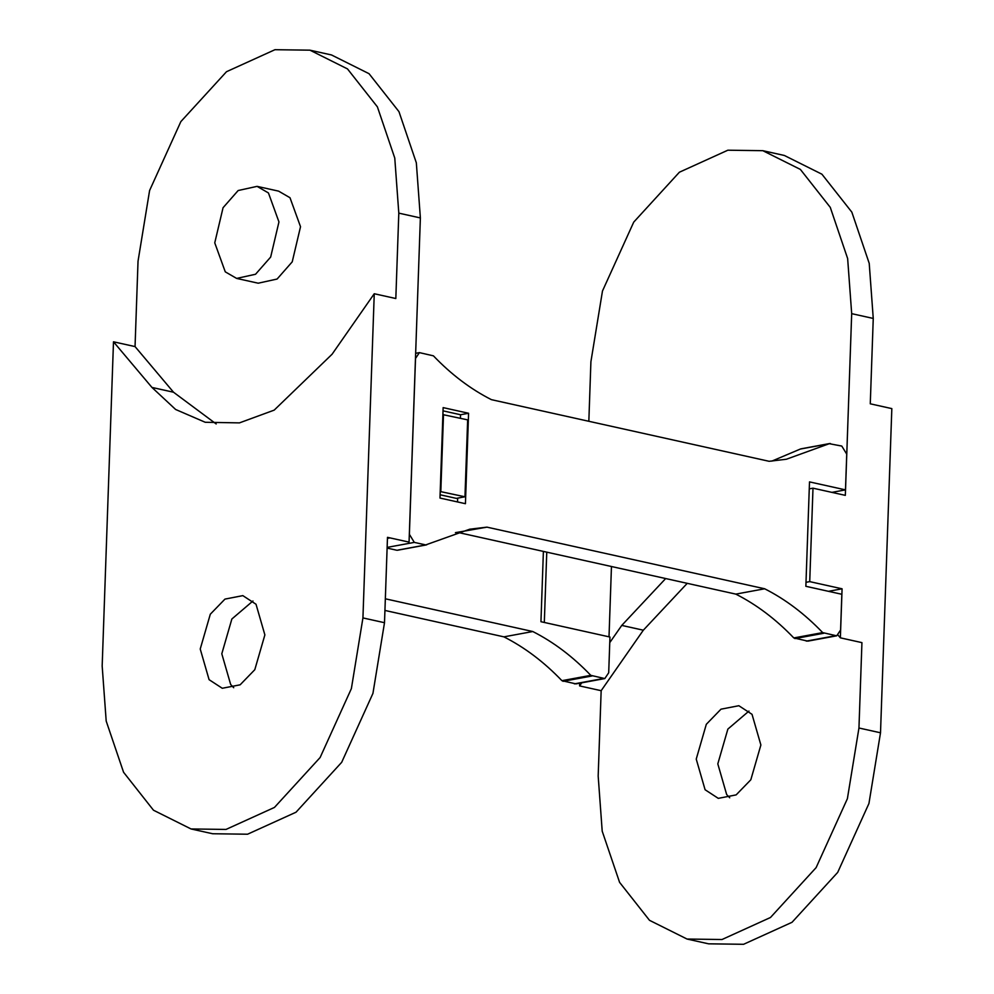 <?xml version="1.0" encoding="UTF-8"?>
<svg xmlns="http://www.w3.org/2000/svg" width="994" height="994" viewBox="0 0 994 994"><rect width="100%" height="100%" fill="white"/><g stroke="black" fill="none" stroke-linecap="round" stroke-linejoin="round"><path stroke-width="1.49" d="M831.891 492.378L845.484 489.868L809.501 481.891L805.861 586.298L841.843 594.288L840.589 630.022L836.699 635.825L822.684 632.606C804.78 613.919 785.446 599.307 764.684 588.783L735.808 594.114C756.558 604.638 775.892 619.237 793.808 637.937L807.811 641.142L836.699 635.825M468.584 413.268L443.138 407.615L439.982 498.056L465.428 503.697L468.584 413.268L460.557 414.746L460.433 418.275M443.026 410.845L460.557 414.746M457.65 498.131L457.513 501.945M455.426 532.647L486.961 527.143L469.727 529.206L425.705 544.911L414.312 542.389L409.379 534.312L415.517 358.436L419.406 352.621L433.421 355.84C451.326 374.539 470.659 389.139 491.421 399.663L769.145 461.303L786.378 459.24L829.282 443.697L841.794 446.07L846.739 454.134L845.484 489.868M830.4 443.535L800.406 449.027L771.804 461.129M426.824 544.749L397.935 550.08M387.113 548.079L396.817 550.241M458.085 532.473L735.808 594.114M764.684 588.783L486.961 527.143M543.395 551.409L540.947 621.71L609.956 637.03L608.701 672.764L604.812 678.567L590.796 675.348C572.892 656.661 553.559 642.049 532.796 631.525L385.337 598.798M384.926 610.44L503.921 636.856C524.67 647.38 544.004 661.979 561.921 680.679L575.924 683.884L604.812 678.567M503.921 636.856L532.796 631.525M191.047 828.959L212.617 833.742L247.568 834.214L296.026 812.21L341.688 762.311L372.936 693.402L384.504 622.704L387.486 537.332L409.056 542.115L420.375 217.934L416.337 162.83L398.967 111.651L369.047 73.693L331.487 54.956L309.929 50.172L347.49 68.909L377.397 106.867L394.767 158.046L398.805 213.138L395.823 298.523L374.253 293.739L362.934 617.92L351.379 688.618L320.118 757.527L274.456 807.426L226.011 829.431L191.047 828.959L153.486 810.222L123.567 772.263L106.196 721.085L102.171 665.992L113.49 341.799L135.047 346.583L138.029 261.211L149.597 190.513L180.858 121.603L226.508 71.705L274.965 49.7L309.929 50.172M268.442 192.948L278.954 221.935L270.666 257.061L255.545 274.257L236.634 278.419L225.265 271.834L214.754 242.847L223.054 207.721L238.162 190.525L257.073 186.363L268.442 192.948M236.634 278.419L258.204 283.203L277.102 279.041L292.224 261.844L300.523 226.719L290 197.731L278.631 191.146L257.073 186.363M374.253 293.739L332.083 354.237L274.182 410.137L239.442 422.885L205.249 422.276L175.627 409.478L151.958 387.436L113.49 341.799M209.088 679.672L200.229 649.007L210.306 614.217L224.967 599.096L242.834 595.63L256.017 604.24L264.876 634.905L254.799 669.695L240.138 684.816L222.271 688.27L209.088 679.672M216.195 423.966L173.515 392.22L151.958 387.436M173.515 392.22L135.047 346.583M233.714 687.711L230.658 684.456L221.799 653.791L231.863 619.001L252.961 600.985M440.093 494.763L456.345 498.379L464.968 496.789L440.205 491.533M442.889 414.622L467.652 419.866L464.968 496.789M443.498 414.51L440.814 491.421M687.053 939.044L708.623 943.828L743.574 944.3L792.032 922.295L837.693 872.397L868.942 803.487L880.51 732.789L891.829 408.609L870.272 403.812L873.254 318.44L869.216 263.348L851.846 212.157L821.926 174.211L784.365 155.474L762.796 150.678L800.369 169.415L830.276 207.373L847.646 258.564L851.684 313.657L845.335 495.36L812.993 488.178L809.725 581.627L842.08 588.808L840.365 637.837L861.935 642.633L858.953 728.006L847.385 798.704L816.124 867.613L770.474 917.499L722.017 939.516L687.053 939.044L649.492 920.307L619.585 882.349L602.202 831.17L598.177 776.066L601.159 690.693L579.589 685.91L579.688 683.201M588.833 421.282L590.908 361.717L602.476 291.018L633.725 222.122L679.387 172.223L727.844 150.206L762.796 150.678M842.08 588.808L828.487 591.318M579.589 685.91L581.751 682.816M609.757 642.633L621.759 625.412L665.669 578.545M838.153 635.216L840.365 637.837M611.459 566.518L609.011 636.819M621.759 625.412L643.329 630.196L687.239 583.329M601.159 690.693L643.329 630.196M748.967 711.07L727.869 729.087L717.805 763.877L726.664 794.541L729.72 797.784M705.094 789.745L718.277 798.356L736.144 794.889L750.818 779.781L760.882 744.991L752.023 714.326L738.84 705.715L720.985 709.182L706.312 724.303L696.235 759.093L705.094 789.745M544.314 622.455L546.762 552.155M809.725 581.627L805.997 582.322M809.253 488.874L812.993 488.178M793.808 637.937L822.684 632.606M835.171 635.787L806.283 641.118M823.777 633.265L794.889 638.583M414.312 542.389L387.138 547.396M389.996 537.891L387.449 538.35M603.283 678.529L574.395 683.86M591.89 676.007L563.002 681.325M590.796 675.348L561.921 680.679M420.375 217.934L398.805 213.138M362.934 617.92L384.504 622.704M873.254 318.44L851.684 313.657M858.953 728.006L880.51 732.789M415.641 353.317L419.406 352.621M800.878 448.853L829.766 443.523M426.339 544.923L397.451 550.254"/></g></svg>
